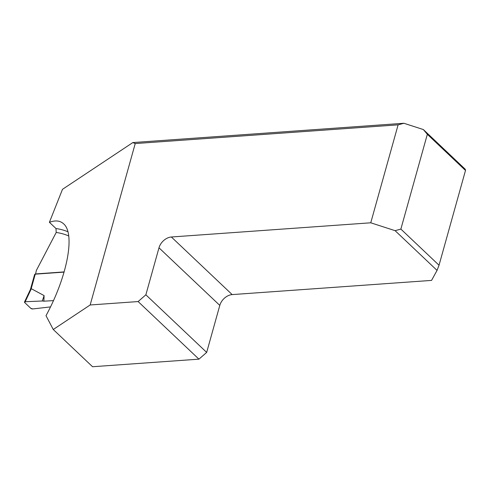 <?xml version="1.0" encoding="UTF-8"?>
<svg xmlns="http://www.w3.org/2000/svg" width="490" height="490" viewBox="0 0 490 490"><rect width="100%" height="100%" fill="white"/><g stroke="black" fill="none" stroke-linecap="round" stroke-linejoin="round"><path stroke-width="0.73" d="M465.5 170.446L427.335 134.291L423.348 129.55L465.286 169.283L465.5 170.446L439.034 265.237L437.049 270.4L431.561 280.403L232.174 294.594A11.674 8.122 -46.6 0 0 219.796 305.405L206.67 352.402L198.934 359.158L92.561 366.734L53.257 329.501L46.005 315.676C67.246 276.617 75.442 233.908 63.633 223.838C60.148 220.61 55.407 220.096 49.404 222.301L55.983 228.53L56.203 232.468L36.327 270.505L35.55 274.143M135.228 143.564L90.16 304.976L138.125 301.558L145.867 294.802L158.987 247.805A11.674 8.122 133.4 0 1 171.365 236.995L370.752 222.797L398.107 124.846L135.228 143.564L132.845 142.566L403.901 123.266L398.107 124.846M145.867 294.802L206.67 352.402M423.348 129.55L403.901 123.266M49.404 222.301L62.487 189.324L132.845 142.566M90.16 304.976L53.257 329.501M198.934 359.158L138.125 301.558M64.166 271.907L35.36 273.959M437.049 270.4L395.112 230.674L370.752 222.797M395.112 230.674L400.869 229.081L427.335 134.291M400.869 229.081L439.034 265.237M30.466 289.382L24.5 302.024A1.458 0.637 15.6 0 0 24.696 302.544L30.784 308.314A1.458 0.637 -164.4 0 0 32.793 308.945L50.482 306.911L32.793 308.945L30.784 308.314L24.696 302.544L25.18 301.736L42.305 300.989L25.18 301.736L31.323 288.726L30.576 289.431M64.104 272.109L35.256 274.161A1.458 0.637 -164.4 0 0 34.612 274.492L30.429 289.461M53.434 300.627L43.886 301.179L44.1 295.593L31.323 288.726M43.886 301.179L42.305 300.989L44.1 295.593M24.5 302.024A1.458 0.637 15.6 0 1 25.18 301.736M219.796 305.405L158.987 247.805M67.914 231.752A83.919 58.365 -46.6 0 0 55.983 228.53M56.203 232.468A80.997 56.338 133.4 0 1 68.735 235.972M232.174 294.594L171.365 236.995M35.256 274.161L31.182 288.751"/></g></svg>
